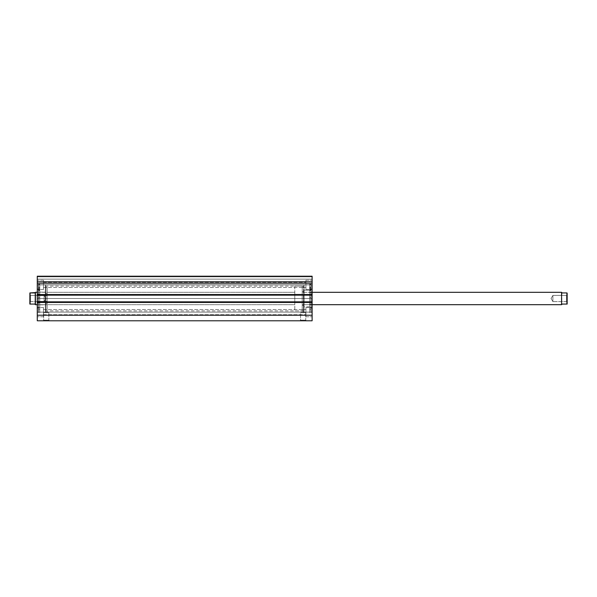<?xml version="1.0" encoding="UTF-8"?>
<svg xmlns="http://www.w3.org/2000/svg" width="597" height="597" viewBox="0 0 597 597"><rect width="100%" height="100%" fill="white"/><g stroke="black" fill="none" stroke-linecap="round" stroke-linejoin="round"><path stroke-width="0.45" stroke-dasharray="2.98 2.24" d="M303.455 298.5L303.455 286.12L303.455 298.5L304.074 298.5L303.455 298.5L303.455 286.12L303.455 298.5L45.947 298.5L45.947 286.12L45.947 298.5L45.327 298.5L303.455 298.5L45.947 298.5L45.947 286.12L45.947 298.5L303.455 298.5L303.455 312.738L302.216 312.738L302.216 310.88L303.455 310.88L304.074 285.5L304.074 298.5L312.119 298.5L312.119 312.149L312.119 298.5L311.007 298.5L311.007 312.738L311.007 298.5L309.642 298.5L309.642 312.738L309.642 298.5L309.642 312.149L309.642 298.5L304.074 298.5L304.074 312.149L304.074 284.851L304.074 311.5L304.074 298.5L309.642 298.5L304.074 298.5L304.074 284.851L303.455 310.88L302.216 310.88L302.216 312.738L303.455 312.738L302.216 312.738L303.455 312.738L303.455 298.5M45.327 298.5L45.327 285.5L45.327 298.5L37.275 298.5L37.275 284.851L37.275 298.5L38.395 298.5L38.395 284.262L38.395 298.5L39.753 298.5L39.753 284.262L39.753 298.5L39.753 284.851L39.753 298.5L45.327 298.5L45.327 284.851L45.327 312.149L45.327 284.851L45.327 311.5L45.327 298.5L39.753 298.5L45.327 298.5L45.327 312.149L45.327 298.5L45.947 298.5L45.947 310.88L47.185 310.88L47.185 312.738L45.947 312.738L45.947 298.5L45.327 298.5L45.327 311.5L45.327 298.5M43.656 320.164L48.857 320.164L49.469 320.783L43.036 320.783L43.656 320.164L43.656 312.738L48.857 312.738L48.857 320.164L43.656 320.164L48.857 320.164L48.857 312.738L43.656 312.738L43.656 320.164L43.036 320.783L49.469 320.783L43.096 320.783L49.469 320.783L48.857 320.164L43.656 320.164M300.545 320.164L305.746 320.164L306.358 320.783L299.925 320.783L300.545 320.164L300.545 312.738L305.746 312.738L305.746 320.164L300.545 320.164L305.746 320.164L305.746 312.738L300.545 312.738L300.545 320.164L299.925 320.783L306.358 320.783L299.985 320.783L306.358 320.783L305.746 320.164L300.545 320.164M43.469 284.881L43.469 280.239L43.469 284.881L37.275 284.881L43.469 284.881L43.469 280.239L43.469 284.881L37.275 284.881L37.275 280.239L37.275 284.881L43.469 284.881L43.469 282.314L43.469 284.881L305.925 284.881L305.925 280.239L305.925 284.881L312.119 284.881L305.925 284.881L305.925 280.239L305.925 284.881L312.119 284.881L312.119 280.239L312.119 284.881L43.469 284.881L43.469 282.314L43.469 284.881L305.925 284.881L305.925 282.314L305.925 284.881L43.469 284.881L305.925 284.881L305.925 282.314L305.925 284.881L43.469 284.881L43.469 287.448L43.469 284.881L305.925 284.881L305.925 287.448L305.925 284.881L43.469 284.881L43.469 287.448L43.469 280.239L43.469 289.523L43.469 282.314L43.469 284.881L37.275 284.881L37.275 280.239L37.275 289.523L37.275 280.239L37.275 289.523L37.275 284.881L43.469 284.881L43.469 289.523L43.469 280.239L43.469 289.523L43.469 282.314L43.469 284.881L37.275 284.881L37.275 289.523L37.275 284.881L43.469 284.881L43.469 289.523L43.469 284.881M43.469 312.119L43.469 307.477L43.469 312.119L37.275 312.119L43.469 312.119L43.469 307.477L43.469 312.119L37.275 312.119L37.275 307.477L37.275 312.119L43.469 312.119L43.469 309.552L43.469 312.119L305.925 312.119L305.925 307.477L305.925 312.119L312.119 312.119L305.925 312.119L305.925 307.477L305.925 312.119L312.119 312.119L312.119 307.477L312.119 312.119L43.469 312.119L43.469 309.552L43.469 312.119L305.925 312.119L305.925 309.552L305.925 312.119L43.469 312.119L305.925 312.119L305.925 309.552L305.925 312.119L43.469 312.119L43.469 314.686L43.469 312.119L305.925 312.119L305.925 314.686L305.925 312.119L43.469 312.119L43.469 314.686L43.469 307.477L43.469 316.761L43.469 309.552L43.469 312.119L37.275 312.119L37.275 307.477L37.275 316.761L37.275 307.477L37.275 316.761L37.275 312.119L43.469 312.119L43.469 316.761L43.469 307.477L43.469 316.761L43.469 309.552L43.469 312.119L37.275 312.119L37.275 316.761L37.275 312.119L43.469 312.119L43.469 316.761L43.469 312.119M312.119 284.881L312.119 280.239L312.119 289.523L312.119 280.239L312.119 289.523L312.119 284.881L305.925 284.881L305.925 289.523L305.925 280.239L305.925 287.448L305.925 284.881L312.119 284.881L312.119 289.523L312.119 284.881L305.925 284.881L305.925 289.523L305.925 280.239L305.925 287.448L305.925 284.881L312.119 284.881L312.119 289.523L312.119 284.881M312.119 312.119L312.119 307.477L312.119 316.761L312.119 307.477L312.119 316.761L312.119 312.119L305.925 312.119L305.925 316.761L305.925 307.477L305.925 314.686L305.925 312.119L312.119 312.119L312.119 316.761L312.119 312.119L305.925 312.119L305.925 316.761L305.925 307.477L305.925 314.686L305.925 312.119L312.119 312.119L312.119 316.761L312.119 312.119M312.119 301.843L312.119 320.783L37.275 320.783L37.275 315.216L37.275 320.783L312.119 320.783L312.119 302.463L37.275 302.463L37.275 315.216L312.119 315.216L37.275 315.216L37.275 295.612L47.185 295.612L47.185 301.388L37.275 301.388L37.275 292.314L37.275 302.582L37.275 301.843L312.119 301.843L37.275 301.843L312.119 301.843L312.119 302.582L312.119 301.843L312.119 302.582L37.275 302.582L37.275 301.843L37.275 302.582L312.119 302.582L37.275 302.582L312.119 302.582L37.275 302.582L312.119 302.582L312.119 301.843L37.275 301.843L312.119 301.843L312.119 302.463L37.275 302.463L37.275 304.664L37.275 301.388L47.185 301.388L47.185 295.612L37.275 295.612L37.275 304.686L37.275 294.545L312.119 294.537L312.119 295.157L312.119 294.418L312.119 301.97L312.119 295.03L37.275 295.03L37.275 301.97L312.119 301.843M312.119 276.217L312.119 294.537L312.119 281.784L37.275 281.784L37.275 294.537L312.119 294.537L312.119 295.157L37.275 295.157L37.275 294.418L312.119 294.418L37.275 294.418L312.119 294.418L312.119 295.157L37.275 295.157L312.119 295.157L37.275 295.157L312.119 295.157L312.119 294.418L37.275 294.418L37.275 295.157L312.119 295.157L37.275 295.157L37.275 276.217L37.275 283.642L37.275 276.217L37.275 281.784L312.119 281.784L312.119 276.217L37.275 276.217L312.119 276.217L37.275 276.217L312.119 276.217L312.119 279.127L37.275 279.127L37.275 276.836L312.119 276.836L37.275 276.836L37.275 279.127L312.119 279.127L37.275 279.127L312.119 279.127L312.119 283.023L37.275 283.023L37.275 279.127L37.275 283.023L312.119 283.023L312.119 279.127L37.275 279.127L312.119 279.127L37.275 279.127L312.119 279.127L312.119 276.217L37.275 276.217L37.275 276.836L312.119 276.836L37.275 276.836L37.275 276.217L312.119 276.217M312.119 298.5L312.119 284.851L312.119 312.149L312.119 298.5L309.642 298.5L309.642 284.851L309.642 312.738L309.642 284.262L309.642 312.149L309.642 284.851L309.642 298.5L311.007 298.5L311.007 284.262L311.007 312.738L311.007 284.262L311.007 312.149L311.007 284.851L311.007 298.5L312.119 298.5L312.119 284.851L312.119 298.5M37.275 298.5L37.275 312.149L37.275 284.851L37.275 298.5L39.753 298.5L39.753 312.738L39.753 284.262L39.753 312.149L39.753 284.851L39.753 298.5L38.395 298.5L38.395 312.738L38.395 284.262L38.395 312.149L38.395 284.851L38.395 298.5L37.275 298.5L37.275 312.149L37.275 298.5M46.126 310.873L45.947 312.738L47.185 312.738L45.947 312.738L47.185 312.738L47.185 310.88L46.126 310.873M305.925 312.119L305.925 316.761L305.925 312.119M305.925 284.881L305.925 289.523L305.925 284.881M37.275 312.119L37.275 316.761L37.275 312.119M37.275 284.881L37.275 289.523L37.275 284.881M37.275 294.418L312.119 294.418L37.275 294.418L312.119 294.418L312.119 295.03L37.275 295.03L37.275 294.418L37.275 295.03L312.119 295.03L312.119 294.418L37.275 294.418M37.275 283.642L312.119 283.642L37.275 283.642L312.119 283.642L312.119 283.023L37.275 283.023L37.275 283.642L37.275 283.023L312.119 283.023L312.119 283.642L37.275 283.642M37.275 302.582L37.275 301.97L312.119 301.97L312.119 302.582L37.275 302.582L312.119 302.582L312.119 301.97L37.275 301.97L37.275 302.582M39.753 298.5L39.753 312.738L39.753 298.5L38.514 298.5L39.753 298.5L39.753 312.738L39.753 284.679L38.514 284.679L38.514 312.738L38.514 298.5L39.753 298.5L38.514 298.5L38.514 284.679L39.753 284.679L39.753 312.738L39.753 298.5M38.395 298.5L38.395 312.149L38.395 298.5M309.642 298.5L309.642 284.262L309.642 298.5L310.88 298.5L309.642 298.5L309.642 312.738L309.642 284.679L310.88 284.679L310.88 312.738L310.88 298.5L309.642 298.5L310.88 298.5L310.88 284.679L309.642 284.679L309.642 312.738L309.642 298.5M311.007 298.5L311.007 284.851L311.007 298.5M48.857 312.738L43.656 312.738L48.857 312.738M305.746 312.738L300.545 312.738L305.746 312.738M45.947 310.88L45.947 298.5L45.947 310.88L45.327 311.5M304.074 298.5L304.074 311.5L304.074 298.5M45.327 303.694L47.185 303.694L47.185 293.306L45.327 293.306L45.327 309.642L45.327 284.941L45.327 312.119L45.327 292.149L39.753 292.149L39.753 312.119L39.753 304.851L45.327 304.851L45.327 312.059L45.327 287.358L45.327 293.306L47.185 293.306L47.185 287.403L47.185 309.597L47.185 287.358L47.185 303.694L45.327 303.694M37.275 302.918L39.753 302.918L39.753 307.97L39.753 294.082L37.275 294.082L37.275 307.97L37.275 289.03L37.275 294.082L39.753 294.082L39.753 289.067L39.753 307.933L39.753 289.03L39.753 302.918L37.275 302.918L37.275 289.067L37.275 302.918M39.753 304.851L39.753 284.881L39.753 292.149L45.327 292.149L45.327 284.881L45.327 304.851L39.753 304.851L39.753 284.941L39.753 304.851M47.185 301.388L47.185 292.336L47.185 301.388M567.15 293.239L567.15 298.5L567.15 294.784L566.531 295.403L566.531 301.597L566.531 295.403L567.15 294.784L567.15 302.216L566.531 301.597L552.912 301.597L552.912 295.403L566.531 295.403L566.531 301.597L566.531 295.403L552.912 295.403L552.912 301.597L551.053 298.5L552.912 295.403L551.053 298.5L552.912 301.597L552.912 295.403L552.912 301.597L566.531 301.597L567.15 302.216L567.15 298.5L567.053 304.074M312.119 292.314L302.216 292.314L302.216 304.686L312.119 304.686L302.216 304.686L302.216 286.12L302.216 310.88L294.784 310.88L294.784 286.12L302.216 286.12L302.216 304.686L302.216 292.314L312.119 292.314L312.119 294.717L302.216 294.717L302.216 292.314L302.216 302.283L312.119 302.283L312.119 292.314L312.119 304.679L312.119 292.321L302.216 292.314L302.216 294.717L312.119 294.717L312.119 304.686L312.119 302.283L302.216 302.283L302.216 304.686L302.216 294.717L302.216 309.642L302.216 291.687L304.074 291.687L304.074 309.642L304.074 305.313L302.216 305.313L302.216 309.619L302.216 292.321M29.85 303.761L29.85 294.784L30.469 295.403L30.469 301.597L30.469 295.403L29.85 294.784L29.85 302.216L30.469 301.597L44.088 301.597L44.088 295.403L30.469 295.403L30.469 301.597L30.469 295.403L44.088 295.403L44.088 301.597L45.947 298.5L44.088 295.403L45.947 298.5L44.088 301.597L44.088 295.403L44.088 301.597L30.469 301.597L29.85 302.216L29.85 292.926L34.805 292.926L35.238 292.493L35.238 304.507L35.238 292.493M35.424 292.314L35.424 304.686L35.424 292.314M37.275 292.314L294.784 292.314L294.784 304.686L37.275 304.686L294.784 304.686L294.784 292.314L47.185 292.314M302.216 310.88L302.216 286.12L294.784 286.12L294.784 310.88L302.216 310.88L47.185 310.88M294.784 286.12L294.784 310.88L294.784 286.12M294.784 304.686L294.784 292.314L294.784 304.686M29.887 292.926L29.85 304.074L34.805 304.074L30.096 304.074L30.096 292.926L34.805 292.926M29.85 298.5L29.85 302.142L29.85 298.5M30.096 292.926L30.096 304.074M561.576 292.314L561.576 304.686L561.576 292.314M561.874 292.605L561.762 304.507L561.762 292.493L562.195 292.926L566.904 292.926L566.904 304.074L562.195 304.074L561.762 304.507L562.195 304.074L566.993 304.074M562.195 292.926L567.15 292.926L567.15 304.074M567.15 294.784L567.15 302.216L567.15 294.784M566.904 304.074L566.904 292.926M38.514 288.276L38.514 287.038L38.514 288.276L39.753 288.276L38.514 288.276L38.514 287.038L38.514 288.276L39.753 288.276L39.753 287.038L39.753 288.276L38.514 288.276L39.753 288.276L39.753 287.038L39.753 288.276L39.753 287.732L38.514 287.732L38.514 284.679L39.753 284.679L39.753 287.732L38.514 287.732L39.753 287.732L39.753 290.567L39.753 290.008L38.514 290.008L38.514 289.441L38.514 290.373L39.753 290.373L39.753 297.552L38.514 297.552L38.514 290.373L39.753 290.373L39.753 289.441L39.753 290.008L38.514 290.008L39.753 290.008L39.753 289.441L39.753 290.373L38.514 290.373L38.514 297.552L39.753 297.552L38.514 297.552L38.514 309.642L38.514 297.552L39.753 297.552L39.753 309.642L39.753 290.373L38.514 290.373L38.514 289.441L38.514 290.008L39.753 290.008L39.753 290.567L39.753 288.276L38.514 288.276L38.514 284.679L38.514 287.732L39.753 287.732L39.753 284.679L38.514 284.679L38.514 309.642L38.514 287.038L38.514 289.515L38.514 288.276L39.753 288.276L39.753 296.149L39.753 287.985L39.753 309.642L39.753 287.038L39.753 289.515L39.753 287.038L39.753 288.276L38.514 288.276L38.514 289.515L38.514 288.276L39.753 288.276L39.753 289.515L39.753 288.276L38.514 288.276L38.514 289.515L38.514 288.276M38.514 298.5L38.514 312.738L38.514 298.5M39.753 284.679L39.753 287.985L39.753 284.679M39.753 288.276L39.753 289.515L39.753 288.276M310.88 288.276L310.88 287.038L310.88 288.276L309.642 288.276L310.88 288.276L310.88 287.038L310.88 288.276L309.642 288.276L309.642 287.038L309.642 288.276L310.88 288.276L309.642 288.276L309.642 287.038L309.642 288.276L309.642 287.732L310.88 287.732L310.88 284.679L309.642 284.679L309.642 287.732L310.88 287.732L309.642 287.732L309.642 290.567L309.642 290.008L310.88 290.008L310.88 289.441L310.88 290.373L309.642 290.373L309.642 297.552L310.88 297.552L310.88 290.373L309.642 290.373L309.642 289.441L309.642 290.008L310.88 290.008L309.642 290L309.642 289.441L309.642 290.373L310.88 290.373L310.88 297.552L309.642 297.552L310.88 297.552L310.88 309.642L310.88 297.552L309.642 297.552L309.642 309.642L309.642 290.373L310.88 290.373L310.88 289.441L310.88 290L309.642 290L309.642 290.567L309.642 288.276L310.88 288.276L310.88 284.679L310.88 287.732L309.642 287.732L309.642 284.679L310.88 284.679L310.88 309.642L310.88 287.038L310.88 289.515L310.88 288.276L309.642 288.276L309.642 296.149L309.642 287.985L309.642 309.642L309.642 287.038L309.642 289.515L309.642 287.038L309.642 288.276L310.88 288.276L310.88 289.515L310.88 288.276L309.642 288.276L309.642 289.515L309.642 288.276L310.88 288.276L310.88 289.515L310.88 288.276M310.88 298.5L310.88 312.738L310.88 298.5M309.642 284.679L309.642 287.985L309.642 284.679M309.642 288.276L309.642 289.515L309.642 288.276M312.119 304.291L309.642 304.291L309.642 307.97L309.642 292.709L312.119 292.709L312.119 307.97L312.119 289.03L312.119 292.709L309.642 292.709L309.642 289.052L309.642 307.948L309.642 289.03L309.642 304.291L312.119 304.291L312.119 289.052L312.119 304.291M309.642 306.828L304.074 306.828L304.074 312.119L304.074 290.172L309.642 290.172L309.642 312.119L309.642 284.881L309.642 290.172L304.074 290.172L304.074 284.911L304.074 312.089L304.074 284.881L304.074 306.828L309.642 306.828L309.642 284.911L309.642 306.828M304.074 305.313L304.074 287.358L304.074 291.687L302.216 291.687L302.216 287.358L302.216 305.313L304.074 305.313M45.327 285.5L45.947 286.12L303.455 286.12L304.074 285.5M312.119 312.149L311.007 312.149M309.642 312.149L304.074 312.149M37.275 284.851L38.395 284.851M38.395 284.262L39.753 284.262M39.753 284.851L45.327 284.851M43.469 280.239L37.275 280.239L43.469 280.239M43.469 307.477L37.275 307.477L43.469 307.477M305.925 280.239L312.119 280.239L305.925 280.239M305.925 307.477L312.119 307.477L305.925 307.477M43.469 309.552L305.925 309.552L43.469 309.552M43.469 282.314L305.925 282.314L43.469 282.314M43.469 287.448L305.925 287.448L43.469 287.448M43.469 314.686L305.925 314.686L43.469 314.686M305.925 316.761L312.119 316.761L305.925 316.761M305.925 289.523L312.119 289.523L305.925 289.523M43.469 316.761L37.275 316.761L43.469 316.761M43.469 289.523L37.275 289.523L43.469 289.523M39.753 312.149L45.327 312.149M37.275 312.149L38.395 312.149M309.642 284.851L304.074 284.851M311.007 284.262L309.642 284.262M312.119 284.851L311.007 284.851M303.455 310.88L304.074 311.5M45.327 309.642L47.185 309.642M37.275 307.97L39.753 307.97M39.753 312.119L45.327 312.119M39.753 284.881L45.327 284.881M37.275 289.03L39.753 289.03M47.185 304.686L37.275 304.686M45.327 287.358L47.185 287.358M38.514 287.038L39.753 287.038L38.514 287.038M38.514 309.642L39.753 309.642M38.514 290.567L39.753 290.567L38.514 290.567M39.753 289.441L38.514 289.441L39.753 289.441M38.514 289.515L39.753 289.515L38.514 289.515M310.88 287.038L309.642 287.038L310.88 287.038M310.88 309.642L309.642 309.642M310.88 290.567L309.642 290.567L310.88 290.567M309.642 289.441L310.88 289.441L309.642 289.441M310.88 289.515L309.642 289.515L310.88 289.515M304.074 309.642L302.216 309.642M312.119 307.97L309.642 307.97M309.642 312.119L304.074 312.119M309.642 284.881L304.074 284.881M312.119 289.03L309.642 289.03M302.216 304.686L312.119 304.686M304.074 287.358L302.216 287.358"/><path stroke-width="0.9" d="M312.119 320.783L312.119 276.217L37.275 276.217L37.275 281.784L37.275 276.217L312.119 276.217L312.119 294.537L37.275 294.537L37.275 281.784L312.119 281.784L37.275 281.784L37.275 295.157L37.275 294.537L312.119 294.537L312.119 301.843L37.275 301.843L37.275 295.157L312.119 295.157L37.275 295.157L37.275 302.463L37.275 301.843L312.119 301.843L312.119 315.216L37.275 315.216L37.275 302.463L312.119 302.463L37.275 302.463L37.275 320.783L37.275 315.216L312.119 315.216L312.119 320.783L37.275 320.783L312.119 320.783M561.576 304.686L561.576 292.314L561.576 304.686L561.576 292.314L312.119 292.314L561.576 292.314L561.576 304.686L312.119 304.686L561.576 304.686M35.424 304.686L37.275 304.686L35.424 304.686L35.424 292.314L37.275 292.314L35.424 292.314L35.424 304.686M35.238 292.493L35.238 304.507L35.238 292.493L34.805 292.926L30.096 292.926L30.096 304.074L34.805 304.074L35.238 304.507L34.805 304.074L29.85 304.074L30.007 292.926L35.126 292.605M30.007 292.926L29.85 303.761M29.85 304.074L29.887 292.926M567.15 293.239L567.15 304.074L566.904 292.926L567.15 304.074L562.195 304.074L561.762 304.507L562.195 304.074L566.904 304.074L566.904 292.926L562.195 292.926L561.762 292.493M567.001 292.926L562.195 292.926"/></g></svg>
